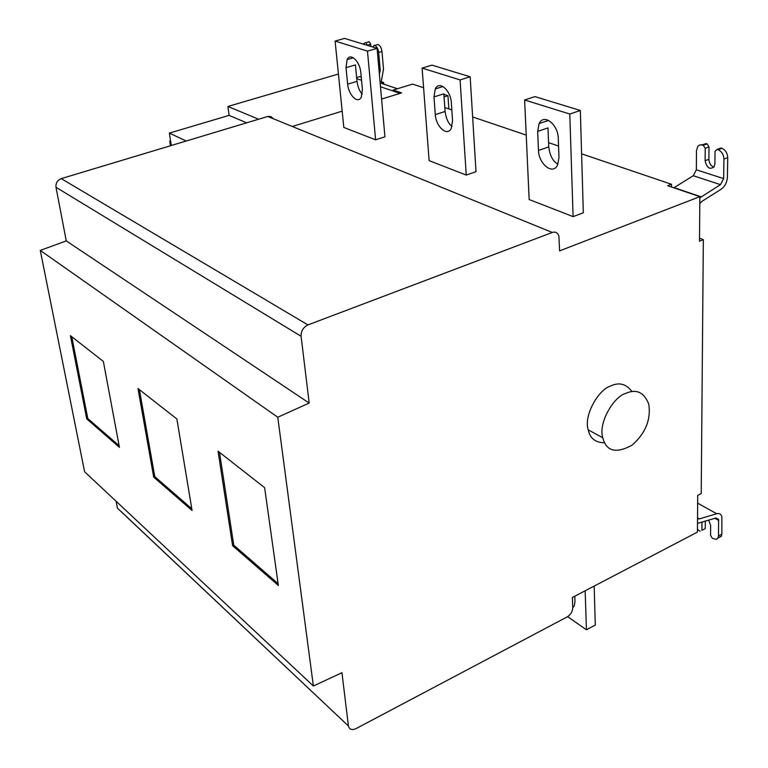 <?xml version="1.0" encoding="UTF-8"?>
<svg xmlns="http://www.w3.org/2000/svg" width="768" height="768" viewBox="0 0 768 768"><rect width="100%" height="100%" fill="white"/><g stroke="black" fill="none" stroke-linecap="round" stroke-linejoin="round"><path stroke-width="1.15" d="M625.574 393.446C636.288 388.637 644.026 392.189 648.778 404.112C651.091 419.616 645.514 433.315 632.026 445.2C616.051 453.85 606.298 451.373 602.784 437.779C598.032 423.331 613.488 396.835 625.574 393.446M604.541 442.733C595.498 442.723 590.054 438.413 588.211 429.821C583.411 415.478 598.694 389.27 610.733 385.958C619.123 381.974 626.198 383.846 631.958 391.574M699.542 238.253L703.334 239.654L701.213 493.584L697.699 495.37L697.44 532.109L572.381 597.466L572.755 607.718L574.243 606.029L574.973 601.872L574.771 596.218M567.638 616.656L586.426 629.798L595.296 625.027L594.163 586.08M586.426 629.798L585.168 590.774M708.653 520.176L710.669 525.523L710.554 535.296L712.272 538.243L716.275 539.395L717.965 538.08L718.493 535.891L721.862 534.115L721.862 516.586C720.979 514.003 719.251 513.043 716.688 513.734L699.36 518.899L697.536 518.707M705.322 521.174L705.254 528.586L701.904 530.333L701.971 522.182M705.254 528.586L701.904 530.333M700.166 531.293L697.459 529.334M697.498 523.402L716.006 517.968L718.598 519.408L718.493 535.891M721.862 534.115L721.334 536.304L718.186 537.619M366.835 42.259L369.35 41.875L370.666 44.179L370.867 46.445M368.774 41.702L369.35 41.875M381.254 81.811L383.51 69.149L381.965 51.456L378.662 52.416L380.227 70.128L379.382 74.189M338.429 74.035L227.894 106.474L229.094 115.392L169.382 133.104L186.192 141.024M229.094 115.392L246.662 122.822M227.894 106.474L258.653 119.213M400.08 93.379L380.486 86.726M356.736 78.662L361.546 80.304M347.635 84.173L346.013 67.661L347.126 59.606C350.477 52.099 360 61.69 360.826 72.586L362.4 89.299L361.306 97.085C357.878 104.534 348.49 94.867 347.635 84.173L356.995 81.379C357.907 87.264 359.664 91.517 362.256 94.157M346.013 67.661L355.421 64.915L356.995 81.379M367.478 51.12L375.6 139.805L343.814 127.45L335.107 41.059L367.478 51.12L377.088 48.346L344.544 38.4L335.107 41.059M375.6 139.805L384.931 136.81L377.088 48.346M435.283 114.614L433.987 96.912L435.283 88.915C439.306 80.035 450.758 90.566 451.344 102.691L452.563 120.614L451.296 128.323C447.197 137.136 435.907 126.47 435.283 114.614L445.085 111.485C446.141 118.733 448.464 123.715 452.035 126.442M433.987 96.912L443.846 93.84L445.085 111.485M460.08 79.91L466.243 175.066L429.11 160.627L422.102 68.102L460.08 79.91L470.16 76.8L432 65.136L422.102 68.102M466.243 175.066L476.006 171.696L470.16 76.8M538.464 150.451L537.658 131.386L539.117 123.581C543.955 112.982 558.077 124.646 558.278 138.25L558.979 157.584L557.558 165.062C552.614 175.574 538.723 163.718 538.464 150.451L548.726 146.909C549.869 155.664 552.941 161.434 557.942 164.237M537.658 131.386L547.987 127.901L548.726 146.909M569.789 114.019L573.101 216.624L529.162 199.536L524.611 99.974L569.789 114.019L580.339 110.486L534.979 96.614L524.611 99.974M573.101 216.624L583.315 212.794L580.339 110.486M397.421 88.742L381.206 83.29L383.674 82.55L383.818 84.173M383.674 82.55L381.36 81.773L380.083 82.157M444.067 96.902L447.955 95.693L443.885 94.358M423.59 87.715L412.598 84.106L393.149 90.048L401.606 92.909L381.581 99.053M447.955 95.693L448.858 108.902M717.053 149.424L718.051 149.722L721.853 148.31L720.854 148.013L717.053 149.424L715.046 151.325L714.893 163.766L714.144 166.762C709.776 169.968 706.762 167.942 705.11 160.694L705.216 148.32L709.008 146.928L708.883 159.293C709.315 163.555 711.005 166.147 713.962 167.059M673.843 187.805L693.264 175.738L696.346 169.805L696.461 150.586L697.891 146.189L699.974 144.864L703.286 145.238L707.078 143.856L709.008 146.928M721.853 148.31C725.443 149.894 727.402 153.005 727.728 157.651L723.926 159.072L723.648 178.608L720.499 184.646L699.83 197.827M699.782 203.606L701.827 201.427L721.133 189.226C724.944 186.422 727.037 182.4 727.421 177.158L727.728 157.651M701.674 144.797L707.078 143.856M705.216 148.32L703.286 145.238M723.926 159.072C723.6 154.426 721.642 151.306 718.051 149.722M703.334 239.654L699.514 241.2L699.84 196.656L667.68 185.712L671.51 184.272L671.52 187.018M139.392 389.645L154.781 476.659L191.789 508.762M153.686 477.11L137.99 388.541L176.88 418.982L192.067 510.47L153.686 477.11L154.781 476.659M71.779 336.72L87.782 418.531L119.126 445.718M86.746 418.925L70.426 335.664L103.363 361.44L119.424 447.322L86.746 418.925L87.782 418.531M219.504 452.342L233.76 545.184L278.083 583.632M232.598 545.693L218.045 451.2L264.634 487.67L278.342 585.446L232.598 545.693L233.76 545.184M121.123 511.536L348.432 726.01C349.411 729.514 351.907 730.397 355.93 728.669L567.254 616.867C570.691 614.65 572.525 611.597 572.755 607.718M348.413 725.866L341.952 672.701L313.373 685.997L277.766 417.235L40.272 250.406L84.605 471.763L313.373 685.997M116.131 501.293L117.427 508.051M277.766 417.235L309.197 403.056L301.085 336.278L55.997 187.277L66.259 240.893L40.272 250.406M66.259 240.893L309.197 403.056M55.997 187.277C55.651 183.13 57.398 180.25 61.238 178.627L307.949 324.912C303.274 327.254 300.989 331.037 301.085 336.278M307.949 324.912L552.278 232.464L267.754 116.477L61.238 178.627M267.754 116.477L270.922 116.563L273.437 118.8M699.84 196.656L559.603 250.867L558.912 236.218C557.731 232.704 555.523 231.456 552.278 232.464M342.173 111.158L292.282 126.47M444.806 107.53L451.834 109.91M472.637 116.947L526.214 135.082M548.563 142.656L558.566 146.035M581.606 153.83L671.51 184.272M393.149 90.048L393.235 91.056M361.248 77.098L359.827 76.618L356.63 77.568M378.662 52.416C378.115 48.778 376.781 46.445 374.659 45.427L377.962 44.477C380.093 45.494 381.427 47.818 381.965 51.456M374.074 45.254L373.123 47.136M367.392 45.389L370.666 44.179M367.373 45.12L366.048 42.816M365.482 42.643L363.024 44.045M170.554 140.698L169.699 140.957L170.438 145.766M170.669 141.418L169.699 140.957M169.382 133.104L171.293 145.507M718.714 520.435L714.912 518.304M697.536 517.872L699.36 518.899M716.688 513.734L697.642 503.146M708.883 159.293L705.11 160.694M720.499 184.646L693.264 175.738M696.346 169.805L723.648 178.608M674.102 187.642L701.146 196.838M706.099 143.558L702.317 144.941M380.035 71.962L379.152 71.674M378.979 69.725L380.227 70.128M374.659 45.427L377.962 44.477M588.211 429.821L602.784 437.779M718.598 519.408L716.026 517.968M717.965 538.08L721.334 536.304M347.126 59.606L353.338 57.811M435.283 88.915L442.925 86.554M539.117 123.581L548.554 120.422M117.456 508.176L348.432 726.01"/></g></svg>
